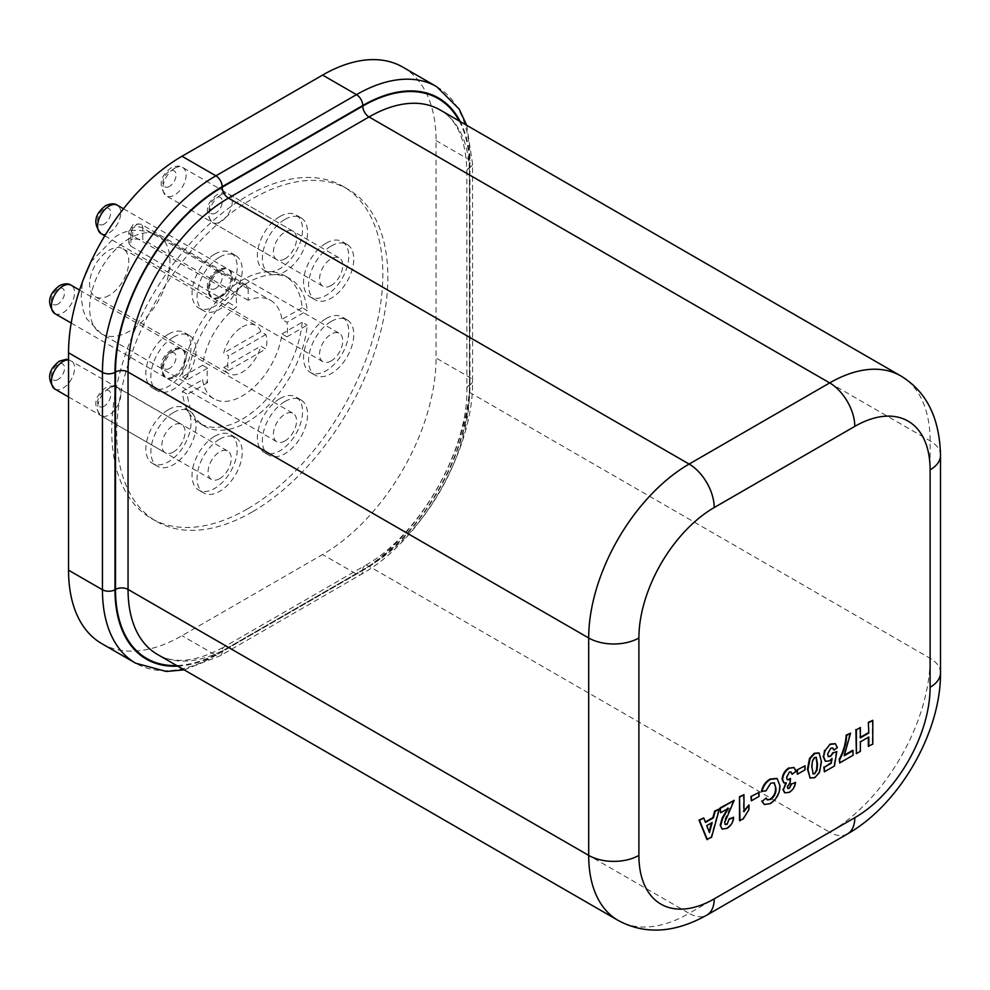 <?xml version="1.0" encoding="UTF-8"?>
<svg xmlns="http://www.w3.org/2000/svg" width="990" height="990" viewBox="0 0 990 990"><rect width="100%" height="100%" fill="white"/><g stroke="black" fill="none" stroke-linecap="round" stroke-linejoin="round"><path stroke-width="0.74" stroke-dasharray="4.95 3.71" d="M242.265 285.466A8.366 4.826 -60 0 1 246.448 285.046A8.366 4.826 -60 0 1 248.181 288.882L248.181 300.279A56.801 32.794 -60 0 1 270.666 300.378A56.801 32.794 -60 0 1 281.94 319.423L286.964 322.319A56.801 32.794 -60 0 1 286.964 336.81L281.94 333.915A56.801 32.794 -60 0 1 242.265 395.95A56.801 32.794 -60 0 1 213.865 398.76A56.801 32.794 -60 0 1 202.591 379.727L207.615 382.623A56.801 32.794 -60 0 1 207.615 368.132L202.591 365.223A56.801 32.794 -60 0 1 236.35 307.11L236.35 295.713A8.366 4.826 -60 0 1 242.265 285.466M331.167 285.491A16.372 9.454 -60 0 1 322.975 286.308A16.372 9.454 -60 0 1 320.463 273.19A16.372 9.454 -60 0 1 331.167 258.761A16.372 9.454 -60 0 1 339.347 257.945A16.372 9.454 -60 0 1 341.859 271.062A16.372 9.454 -60 0 1 331.167 285.491M331.167 360.929A16.372 9.454 -60 0 1 322.975 361.734A16.372 9.454 -60 0 1 320.463 348.616A16.372 9.454 -60 0 1 331.167 334.187A16.372 9.454 -60 0 1 339.347 333.382A16.372 9.454 -60 0 1 341.859 346.5A16.372 9.454 -60 0 1 331.167 360.929M284.971 440.934A16.372 9.454 -60 0 1 276.792 441.75A16.372 9.454 -60 0 1 274.279 428.621A16.372 9.454 -60 0 1 284.971 414.191A16.372 9.454 -60 0 1 293.164 413.387A16.372 9.454 -60 0 1 295.676 426.504A16.372 9.454 -60 0 1 284.971 440.934M219.644 478.653A16.372 9.454 -60 0 1 211.464 479.457A16.372 9.454 -60 0 1 208.952 466.339A16.372 9.454 -60 0 1 219.644 451.91A16.372 9.454 -60 0 1 227.836 451.094A16.372 9.454 -60 0 1 230.348 464.223A16.372 9.454 -60 0 1 219.644 478.653M173.46 451.985A16.372 9.454 -60 0 1 165.268 452.789A16.372 9.454 -60 0 1 162.756 439.671A16.372 9.454 -60 0 1 173.46 425.242A16.372 9.454 -60 0 1 181.64 424.425A16.372 9.454 -60 0 1 184.152 437.555A16.372 9.454 -60 0 1 173.46 451.985M173.46 376.546A16.372 9.454 -60 0 1 165.268 377.363A16.372 9.454 -60 0 1 162.756 364.233A16.372 9.454 -60 0 1 173.46 349.804A16.372 9.454 -60 0 1 181.64 349A16.372 9.454 -60 0 1 184.152 362.117A16.372 9.454 -60 0 1 173.46 376.546M219.644 296.542A16.372 9.454 -60 0 1 211.464 297.346A16.372 9.454 -60 0 1 208.952 284.229A16.372 9.454 -60 0 1 219.644 269.8A16.372 9.454 -60 0 1 227.836 268.995A16.372 9.454 -60 0 1 230.348 282.113A16.372 9.454 -60 0 1 219.644 296.542M284.971 258.823A16.372 9.454 -60 0 1 276.792 259.64A16.372 9.454 -60 0 1 274.279 246.51A16.372 9.454 -60 0 1 284.971 232.081A16.372 9.454 -60 0 1 293.164 231.276A16.372 9.454 -60 0 1 295.676 244.394A16.372 9.454 -60 0 1 284.971 258.823M326.143 243.144A31.952 18.451 -60 0 1 342.119 241.56A31.952 18.451 -60 0 1 347.02 267.164A31.952 18.451 -60 0 1 326.143 295.317A31.952 18.451 -60 0 1 310.167 296.901A31.952 18.451 -60 0 1 305.267 271.297A31.952 18.451 -60 0 1 326.143 243.144M331.167 246.04A31.952 18.451 -60 0 1 347.144 244.456A31.952 18.451 -60 0 1 352.044 270.06A31.952 18.451 -60 0 1 331.167 298.213A31.952 18.451 -60 0 1 315.191 299.797A31.952 18.451 -60 0 1 310.291 274.193A31.952 18.451 -60 0 1 331.167 246.04M326.143 318.57A31.952 18.451 -60 0 1 342.119 316.986A31.952 18.451 -60 0 1 347.02 342.589A31.952 18.451 -60 0 1 326.143 370.743A31.952 18.451 -60 0 1 310.167 372.327A31.952 18.451 -60 0 1 305.267 346.723A31.952 18.451 -60 0 1 326.143 318.57M331.167 321.465A31.952 18.451 -60 0 1 347.144 319.881A31.952 18.451 -60 0 1 352.044 345.485A31.952 18.451 -60 0 1 331.167 373.651A31.952 18.451 -60 0 1 315.191 375.222A31.952 18.451 -60 0 1 310.291 349.631A31.952 18.451 -60 0 1 331.167 321.465M279.947 398.574A31.952 18.451 -60 0 1 295.923 396.99A31.952 18.451 -60 0 1 300.824 422.594A31.952 18.451 -60 0 1 279.947 450.759A31.952 18.451 -60 0 1 263.971 452.331A31.952 18.451 -60 0 1 259.083 426.727A31.952 18.451 -60 0 1 279.947 398.574M284.971 401.47A31.952 18.451 -60 0 1 300.948 399.898A31.952 18.451 -60 0 1 305.848 425.502A31.952 18.451 -60 0 1 284.971 453.655A31.952 18.451 -60 0 1 268.995 455.239A31.952 18.451 -60 0 1 264.095 429.635A31.952 18.451 -60 0 1 284.971 401.47M214.632 436.293A31.952 18.451 -60 0 1 230.608 434.709A31.952 18.451 -60 0 1 235.496 460.313A31.952 18.451 -60 0 1 214.632 488.466A31.952 18.451 -60 0 1 198.656 490.05A31.952 18.451 -60 0 1 193.755 464.446A31.952 18.451 -60 0 1 214.632 436.293M219.644 439.189A31.952 18.451 -60 0 1 235.62 437.605A31.952 18.451 -60 0 1 240.521 463.209A31.952 18.451 -60 0 1 219.644 491.362A31.952 18.451 -60 0 1 203.668 492.946A31.952 18.451 -60 0 1 198.78 467.342A31.952 18.451 -60 0 1 219.644 439.189M168.436 409.625A31.952 18.451 -60 0 1 184.412 408.041A31.952 18.451 -60 0 1 189.313 433.645A31.952 18.451 -60 0 1 168.436 461.798A31.952 18.451 -60 0 1 152.46 463.382A31.952 18.451 -60 0 1 147.559 437.778A31.952 18.451 -60 0 1 168.436 409.625M173.46 412.521A31.952 18.451 -60 0 1 189.437 410.937A31.952 18.451 -60 0 1 194.325 436.541A31.952 18.451 -60 0 1 173.46 464.694A31.952 18.451 -60 0 1 157.484 466.278A31.952 18.451 -60 0 1 152.584 440.674A31.952 18.451 -60 0 1 173.46 412.521M168.436 334.187A31.952 18.451 -60 0 1 184.412 332.603A31.952 18.451 -60 0 1 189.313 358.207A31.952 18.451 -60 0 1 168.436 386.372A31.952 18.451 -60 0 1 152.46 387.956A31.952 18.451 -60 0 1 147.559 362.352A31.952 18.451 -60 0 1 168.436 334.187M173.46 337.095A31.952 18.451 -60 0 1 189.437 335.511A31.952 18.451 -60 0 1 194.325 361.115A31.952 18.451 -60 0 1 173.46 389.268A31.952 18.451 -60 0 1 157.484 390.852A31.952 18.451 -60 0 1 152.584 365.248A31.952 18.451 -60 0 1 173.46 337.095M214.632 254.183A31.952 18.451 -60 0 1 230.608 252.599A31.952 18.451 -60 0 1 235.496 278.202A31.952 18.451 -60 0 1 214.632 306.356A31.952 18.451 -60 0 1 198.656 307.94A31.952 18.451 -60 0 1 193.755 282.336A31.952 18.451 -60 0 1 214.632 254.183M219.644 257.078A31.952 18.451 -60 0 1 235.62 255.507A31.952 18.451 -60 0 1 240.521 281.098A31.952 18.451 -60 0 1 219.644 309.264A31.952 18.451 -60 0 1 203.668 310.848A31.952 18.451 -60 0 1 198.78 285.244A31.952 18.451 -60 0 1 219.644 257.078M279.947 216.463A31.952 18.451 -60 0 1 295.923 214.892A31.952 18.451 -60 0 1 300.824 240.496A31.952 18.451 -60 0 1 279.947 268.649A31.952 18.451 -60 0 1 263.971 270.233A31.952 18.451 -60 0 1 259.083 244.629A31.952 18.451 -60 0 1 279.947 216.463M284.971 219.372A31.952 18.451 -60 0 1 300.948 217.788A31.952 18.451 -60 0 1 305.848 243.392A31.952 18.451 -60 0 1 284.971 271.545A31.952 18.451 -60 0 1 268.995 273.129A31.952 18.451 -60 0 1 264.095 247.525A31.952 18.451 -60 0 1 284.971 219.372M109.222 295.367A27.695 15.989 -60 0 1 95.374 296.74A27.695 15.989 -60 0 1 91.13 274.552A27.695 15.989 -60 0 1 109.222 250.148A27.695 15.989 -60 0 1 123.069 248.775A27.695 15.989 -60 0 1 127.314 270.963A27.695 15.989 -60 0 1 109.222 295.367M242.265 326.96A27.695 15.989 -60 0 1 256.113 325.586A27.695 15.989 -60 0 1 260.815 331.613L265.84 334.509A27.695 15.989 -60 0 1 265.84 349.012L260.815 346.104A27.695 15.989 -60 0 1 242.265 372.178A27.695 15.989 -60 0 1 228.418 373.552A27.695 15.989 -60 0 1 223.715 367.525L228.74 370.421A27.695 15.989 -60 0 1 228.74 355.93L223.715 353.034A27.695 15.989 -60 0 1 242.265 326.96M202.591 365.223L182.346 376.918A85.202 49.191 -60 0 1 242.265 279.997A85.202 49.191 -60 0 1 284.873 275.777A85.202 49.191 -60 0 1 302.185 307.729L307.209 310.625L286.964 322.319M207.615 368.132L187.37 379.814A85.202 49.191 -60 0 1 247.29 282.905A85.202 49.191 -60 0 1 289.897 278.685A85.202 49.191 -60 0 1 307.209 310.625M247.29 508.996A191.713 110.682 -60 0 1 151.433 518.5A191.713 110.682 -60 0 1 122.055 364.877A191.713 110.682 -60 0 1 247.29 195.933A191.713 110.682 -60 0 1 343.146 186.442A191.713 110.682 -60 0 1 372.525 340.065A191.713 110.682 -60 0 1 247.29 508.996M252.314 511.892A191.713 110.682 -60 0 1 156.457 521.396A191.713 110.682 -60 0 1 127.067 367.773A191.713 110.682 -60 0 1 252.314 198.842A191.713 110.682 -60 0 1 348.158 189.338A191.713 110.682 -60 0 1 377.549 342.961A191.713 110.682 -60 0 1 252.314 511.892M130.915 246.238L128.836 243.119L130.915 239.951L130.915 229.037A1.262 0.73 -60 0 1 132.709 228.009L132.709 238.912L142.758 239.407L142.758 228.009A8.366 4.826 120 0 0 141.013 224.173A8.366 4.826 120 0 0 136.83 224.594A8.366 4.826 120 0 0 130.915 234.84L130.915 246.238L236.35 307.11M132.709 238.912A56.801 32.794 120 0 0 131.819 239.419A56.801 32.794 120 0 0 130.915 239.951M302.185 307.729L281.94 319.423M248.181 300.279L142.758 239.407M286.964 336.81L307.209 325.116A85.202 49.191 -60 0 1 267.411 406.432A85.202 49.191 -60 0 1 204.683 426.257A85.202 49.191 -60 0 1 187.37 394.305L207.615 382.623M182.346 376.918L187.37 379.814M281.94 333.915L302.185 322.22L307.209 325.116M302.185 322.22A85.202 49.191 -60 0 1 262.387 403.524A85.202 49.191 -60 0 1 199.671 423.361A85.202 49.191 -60 0 1 182.346 391.409L202.591 379.727M182.346 391.409L187.37 394.305M402.831 67.134A160.467 92.652 -60 0 1 436.058 140.592L436.058 357.996A160.467 92.652 -60 0 1 322.591 554.524L182.012 635.691A160.467 92.652 -60 0 1 101.784 643.636M260.815 331.613L223.715 353.034M265.84 334.509L228.74 355.93M223.715 367.525L260.815 346.104M228.74 370.421L265.84 349.012M703.234 817.653L705.301 821.96M718.876 808.632L711.068 836.958L706.872 839.384M711.476 822.95L706.241 825.388L709.112 831.786M859.852 727.242L859.852 737.624M860.36 751.348L855.88 753.353M860.36 741.881L859.852 751.063M868.824 736.993L859.852 741.597M872.784 744.171L868.317 746.175M872.289 720.064L872.289 743.886M844.21 755.778L844.619 754.962M850.063 732.885L843.715 755.494M853.219 755.172L839.223 762.671M852.712 750.296L852.712 754.875M835.102 743.614L836.835 747.339L833.407 749.838M829.521 760.902L825.239 761.137M832.058 758.55L829.014 760.617M831.365 759.367L831.563 758.253M834.434 766.013L823.878 771.519M836.315 751.163L833.927 765.716M827.553 754.219L828.16 756.484M830.759 748.279L827.058 753.922M832.602 747.97L830.251 747.995M818.879 752.907L820.97 761.483L818.928 772.262L814.226 777.398L809.511 777.682M816.02 757.214L814.226 757.239L811.887 760.926L811.454 766.928L812.938 773.735M805.068 769.824L796.901 773.97M804.573 765.567L804.573 769.539M793.893 767.46L795.576 771.111L791.604 773.97M786.357 782.966L783.758 782.719M789.352 792.346L784.29 792.545M795.044 782.137C794.438 786.53 792.371 789.834 788.844 792.049M787.347 786.988L787.731 788.374M790.156 782.409L786.852 786.704M790.02 778.214L789.649 782.125M786.555 777.571L787.186 779.699M789.327 772.2L786.06 777.286M790.837 771.915L788.82 771.915M770.69 783.263L765.418 790.614L761.459 791.369M774.044 782.682L770.195 782.966M765.691 797.791L767.101 799.734M770.393 803.595L763.81 804.214M779.947 785.812L779.439 785.515C779.377 793.027 776.197 798.955 769.886 803.298M776.915 778.437L779.439 785.515M759.045 796.393L750.878 800.539M758.55 792.136L758.55 796.109M743.181 818.99L739.505 820.549M748.997 809.535L742.686 818.705M748.49 804.66L748.49 809.238M743.973 811.676L743.973 810.525M743.465 794.426L743.465 811.392M728.368 808.31L720.188 812.443M727.539 808.793L727.86 808.026M727.031 828.321L722.019 828.915M733.157 817.022C732.736 821.873 730.521 825.549 726.524 828.036M724.668 822.591L725.138 824.385M725.447 819.386L724.16 822.306M733.689 800.081L724.952 819.101M248.181 288.882L142.758 228.009A7.103 4.096 0 0 0 132.709 228.009M174.512 168.312A16.372 9.454 120 0 0 163.82 182.742A16.372 9.454 120 0 0 166.332 195.871A16.372 9.454 120 0 0 174.512 195.055A16.372 9.454 120 0 0 185.217 180.626A16.372 9.454 120 0 0 182.704 167.508A16.372 9.454 120 0 0 174.512 168.312M169.5 186.355A9.269 5.358 -60 0 1 162.942 182.568A9.269 5.358 -60 0 1 169.5 171.221A9.269 5.358 -60 0 1 176.059 175.007A9.269 5.358 -60 0 1 169.5 186.355M220.708 194.981A16.372 9.454 120 0 0 210.016 209.41A16.372 9.454 120 0 0 212.528 222.54A16.372 9.454 120 0 0 220.708 221.723A16.372 9.454 120 0 0 231.412 207.294A16.372 9.454 120 0 0 228.9 194.176A16.372 9.454 120 0 0 220.708 194.981M215.684 213.023A9.269 5.358 -60 0 1 209.138 209.249A9.269 5.358 -60 0 1 215.684 197.889A9.269 5.358 -60 0 1 222.243 201.675A9.269 5.358 -60 0 1 215.684 213.023M101.005 233.578A16.372 9.454 120 0 0 109.197 232.774A16.372 9.454 120 0 0 119.889 218.345A16.372 9.454 120 0 0 117.377 205.215M104.173 224.074A9.269 5.358 -60 0 1 97.614 220.287A9.269 5.358 -60 0 1 104.173 208.927A9.269 5.358 -60 0 1 110.732 212.714A9.269 5.358 -60 0 1 104.173 224.074M54.809 313.583A16.372 9.454 120 0 0 63.001 312.778A16.372 9.454 120 0 0 73.693 298.349A16.372 9.454 120 0 0 71.193 285.231M57.977 304.079A9.269 5.358 -60 0 1 51.418 300.292A9.269 5.358 -60 0 1 57.977 288.931A9.269 5.358 -60 0 1 64.536 292.718A9.269 5.358 -60 0 1 57.977 304.079M54.809 389.021A16.372 9.454 120 0 0 63.001 388.204A16.372 9.454 120 0 0 73.693 373.775A16.372 9.454 120 0 0 71.193 360.657A16.372 9.454 120 0 0 68.545 359.902M57.977 379.517A9.269 5.358 -60 0 1 51.418 375.73A9.269 5.358 -60 0 1 57.977 364.37A9.269 5.358 -60 0 1 64.536 368.156A9.269 5.358 -60 0 1 57.977 379.517M109.197 388.142A16.372 9.454 120 0 0 98.493 402.571A16.372 9.454 120 0 0 101.005 415.689A16.372 9.454 120 0 0 109.197 414.884A16.372 9.454 120 0 0 119.889 400.455A16.372 9.454 120 0 0 117.377 387.325A16.372 9.454 120 0 0 109.197 388.142M104.173 406.185A9.269 5.358 -60 0 1 97.614 402.398A9.269 5.358 -60 0 1 104.173 391.038A9.269 5.358 -60 0 1 110.732 394.824A9.269 5.358 -60 0 1 104.173 406.185M174.512 350.423A16.372 9.454 120 0 0 163.82 364.852A16.372 9.454 120 0 0 166.332 377.97A16.372 9.454 120 0 0 174.512 377.165A16.372 9.454 120 0 0 185.217 362.736A16.372 9.454 120 0 0 182.704 349.618A16.372 9.454 120 0 0 174.512 350.423M169.5 368.466A9.269 5.358 -60 0 1 162.942 364.679A9.269 5.358 -60 0 1 169.5 353.319A9.269 5.358 -60 0 1 176.059 357.105A9.269 5.358 -60 0 1 169.5 368.466M220.708 270.418A16.372 9.454 120 0 0 210.016 284.848A16.372 9.454 120 0 0 212.528 297.965A16.372 9.454 120 0 0 220.708 297.161A16.372 9.454 120 0 0 231.412 282.732A16.372 9.454 120 0 0 228.9 269.602A16.372 9.454 120 0 0 220.708 270.418M215.684 288.461A9.269 5.358 -60 0 1 209.138 284.675A9.269 5.358 -60 0 1 215.684 273.314A9.269 5.358 -60 0 1 222.243 277.101A9.269 5.358 -60 0 1 215.684 288.461M129.801 238.256A56.801 32.794 120 0 0 92.701 288.313A56.801 32.794 120 0 0 101.401 333.828A56.801 32.794 120 0 0 129.801 331.019A56.801 32.794 120 0 0 166.914 280.962A56.801 32.794 120 0 0 158.202 235.447A56.801 32.794 120 0 0 129.801 238.256M900.69 375.866A142.003 81.984 -60 0 1 930.105 440.872L930.105 658.276A142.003 81.984 -60 0 1 829.694 832.206L369.035 566.243A142.003 81.984 120 0 0 469.458 392.325L469.458 174.921A142.003 81.984 120 0 0 440.043 109.915C457.108 119.691 466.043 140.159 466.859 171.307A8.873 5.123 180 0 1 469.458 167.681L469.458 385.085A150.876 87.108 -60 0 1 362.761 569.869L222.181 651.036A150.876 87.108 -60 0 1 176.678 665.54M940.5 672.767A35.504 20.493 180 0 0 930.105 658.276L469.458 392.325A8.873 5.123 180 0 1 466.859 388.699A8.873 5.123 180 0 1 469.458 385.085M940.5 455.375A35.504 20.493 180 0 0 930.105 440.872L469.458 174.921A8.873 5.123 180 0 1 466.859 171.307L466.859 388.699C468.53 450.079 418.597 536.568 364.605 565.81A8.873 5.123 60 0 1 369.035 566.243L228.467 647.41A142.003 81.984 120 0 1 157.459 654.44C174.45 664.327 196.639 661.84 224.025 646.977A8.873 5.123 60 0 1 228.467 647.41L689.114 913.362A142.003 81.984 -60 0 1 618.107 920.391M847.44 833.964A35.504 20.493 -120 0 1 829.694 832.206L689.114 913.362A35.504 20.493 60 0 0 706.86 915.119M177.742 666.146A151.594 87.516 120 0 0 222.181 651.63L362.761 570.475A151.594 87.516 120 0 0 469.953 384.813L469.953 167.409A151.594 87.516 120 0 0 460.263 121.597M459.261 121.015A150.876 87.108 -60 0 1 469.458 167.681M436.714 86.699A160.467 92.652 -60 0 1 469.953 160.157L469.953 377.561A160.467 92.652 -60 0 1 356.487 574.089L215.907 655.256L182.012 635.691M222.181 651.63A8.873 5.123 -120 0 1 220.337 655.689A8.873 5.123 -120 0 1 215.907 655.256A160.467 92.652 -60 0 1 135.667 663.201M469.953 384.813A8.873 5.123 0 0 0 472.552 381.187C473.876 449.955 421.134 541.295 360.917 574.534A8.873 5.123 -120 0 1 356.487 574.089L322.591 554.524M469.953 167.409A8.873 5.123 0 0 0 472.552 163.783L472.552 381.187A8.873 5.123 0 0 0 469.953 377.561L436.058 357.996M466.698 125.297L472.552 163.783A8.873 5.123 0 0 0 469.953 160.157L436.058 140.592M184.152 669.846L220.337 655.689L360.917 574.534A8.873 5.123 -120 0 0 362.761 570.475M362.761 569.869A8.873 5.123 60 0 1 364.605 565.81L224.025 646.977A8.873 5.123 60 0 0 222.181 651.036M246.448 285.046L141.013 224.173L133.279 224.235L128.836 231.945A7.103 4.096 180 0 0 130.915 234.84L236.35 295.713M128.836 243.119L128.836 231.945A7.103 4.096 180 0 1 130.915 229.037M276.792 259.64L166.332 195.871C158.153 185.897 159.699 176.591 170.973 167.966C175.997 165.664 179.908 165.516 182.704 167.508L293.164 231.276M322.975 286.308L212.528 222.54C204.336 212.565 205.883 203.259 217.156 194.634C222.181 192.332 226.104 192.184 228.9 194.176L339.347 257.945M211.464 479.457L101.005 415.689C92.825 405.714 94.372 396.421 105.645 387.783C110.67 385.494 114.58 385.333 117.377 387.325L227.836 451.094M276.792 441.75L166.332 377.97C158.153 368.008 159.699 358.702 170.973 350.076C175.997 347.775 179.908 347.626 182.704 349.618L293.164 413.387M322.975 361.734L212.528 297.965C204.336 287.991 205.883 278.697 217.156 270.06C222.181 267.77 226.104 267.622 228.9 269.602L339.347 333.382M68.545 396.953L165.268 452.789M71.206 323.049L165.268 377.363M104.829 235.793L211.464 297.346M347.144 244.456L342.119 241.56M347.144 319.881L342.119 316.986M300.948 399.898L295.923 396.99M235.62 437.605L230.608 434.709M189.437 410.937L184.412 408.041M189.437 335.511L184.412 332.603M235.62 255.507L230.608 252.599M300.948 217.788L295.923 214.892M213.865 398.76L101.401 333.828L86.786 318.904L83.259 310.625L81.143 297.606L82.108 285.231L83.593 278.883M90.783 262.041L115.248 236.82C127.079 228.69 141.397 228.232 158.202 235.447L270.666 300.378M123.069 248.775L256.113 325.586M284.873 275.777L289.897 278.685M151.433 518.5L156.457 521.396M343.146 186.442L348.158 189.338M199.671 423.361L204.683 426.257M95.374 296.74L228.418 373.552M268.995 273.129L263.971 270.233M203.668 310.848L198.656 307.94M157.484 390.852L152.46 387.956M157.484 466.278L152.46 463.382M203.668 492.946L198.656 490.05M268.995 455.239L263.971 452.331M315.191 375.222L310.167 372.327M315.191 299.797L310.167 296.901M123.515 208.766L227.836 268.995M79.571 290.07L181.64 349M68.545 359.593L181.64 424.425"/><path stroke-width="1.49" d="M184.152 669.846L166.233 671.468L135.667 663.201L101.784 643.636A160.467 92.652 -60 0 1 68.545 570.178L68.545 352.774A160.467 92.652 -60 0 1 182.012 156.247L322.591 75.079A160.467 92.652 -60 0 1 402.831 67.134L436.714 86.699A160.467 92.652 -60 0 0 356.487 94.644L322.591 75.079M707.367 839.668L699.534 820.376L703.741 817.95L705.486 822.443L713.406 817.864L715.139 811.367L719.371 808.917L711.575 837.243L706.872 839.384L699.027 820.079L703.741 817.95M712.157 822.554L706.749 825.685L709.459 832.664L712.157 822.554M705.301 821.96L712.899 817.579L714.644 811.07L719.371 808.917M709.112 831.786L711.476 822.95M868.824 746.46L868.824 736.993L860.36 741.881L860.36 751.348L856.387 753.638L856.387 729.816L860.36 727.526L860.36 737.909L868.824 733.021L868.317 722.354L872.784 720.349L872.784 744.171L868.317 746.175L868.317 737.278M868.824 722.638L872.784 720.349M868.824 733.021L868.317 722.354M860.36 737.327L868.317 732.736M860.36 727.526L856.387 729.816M856.387 753.638L855.88 729.531M844.619 754.962L852.712 750.296L853.219 755.172L839.718 762.956L839.223 759.305C843.579 751.014 845.868 742.983 846.104 735.174L850.571 733.182L844.21 755.778L853.219 750.581M839.718 762.956L839.718 759.59C844.074 751.311 846.363 743.267 846.599 735.471L846.104 735.174M846.599 735.471L850.571 733.182M830.585 744.406L835.362 743.75L837.342 747.623L833.902 750.123L832.875 748.093L830.759 748.279L827.553 754.219L828.383 756.645L830.462 756.385L833.345 752.895L836.81 751.46L834.434 766.013L824.385 771.816L824.385 767.225L831.254 763.265L832.058 758.55L829.521 760.902L825.487 761.298L823.593 756.607L825.054 750.668L830.09 744.121L835.102 743.614M825.054 750.668L830.09 744.121M823.593 756.607L824.546 750.37M825.239 761.137L823.086 756.323M831.254 763.265L831.365 759.367M824.385 767.225L830.746 762.981M824.385 771.816L823.878 766.941M836.81 751.46L833.345 752.895M830.462 756.385L832.85 752.598M828.16 756.484L829.954 756.1M833.902 750.123L832.602 747.97M819.435 772.559L814.733 777.695L810.006 777.967L807.988 769.515L810.03 758.699L814.733 753.563L819.126 753.043L821.477 761.768L819.435 772.559M810.216 778.128L807.481 769.218L809.523 758.414L814.226 753.279L818.879 752.907M814.733 773.722L817.059 770.034L817.505 764.02L816.292 757.313L814.733 757.536L812.394 761.223L811.949 767.225L813.174 773.933L814.733 773.722L816.564 769.75L816.998 763.723L816.02 757.214M812.938 773.735L814.226 773.438M796.901 769.997L805.068 765.852L805.068 769.824L797.408 774.254L796.901 769.997L805.068 765.852M797.408 774.254L797.408 770.282M789.401 768.178L794.153 767.596L796.084 771.396L792.111 774.254L791.097 772.027L789.327 772.2L786.555 777.571L787.421 779.885L790.527 778.499L790.156 782.409L787.347 786.988L787.953 788.572L789.315 788.387L791.579 784.03L795.552 782.422C794.945 786.815 792.879 790.119 789.352 792.346L784.798 792.829L783.387 789.673L786.357 782.966L784.03 782.904L782.595 779.563C783.041 774.638 785.318 770.851 789.401 768.178L793.893 767.46M782.595 779.563L782.088 779.279C782.546 774.353 784.81 770.554 788.906 767.894M783.758 782.719L782.088 779.279M783.387 789.673L785.85 782.669M784.563 792.693L782.88 789.389M795.552 782.422L791.579 784.03M789.315 788.387L791.084 783.734M787.731 788.374L788.82 788.102M790.527 778.499L788.956 779.749M787.186 779.699L788.448 779.452M792.111 774.254L790.837 771.915M761.954 791.666C763.253 786.06 766.112 781.964 770.529 779.377L777.175 778.573L779.947 785.812C779.885 793.324 776.705 799.252 770.393 803.595L764.305 804.499L762.226 801.281L766.186 798.076L767.349 799.895L770.666 799.462C774.452 796.628 776.222 792.953 775.974 788.448L774.304 782.818L770.69 783.263L765.926 790.899L761.459 791.369C762.745 785.763 765.604 781.667 770.034 779.093L776.915 778.437M775.974 788.448L774.044 782.682M770.666 799.462L770.171 799.178C773.945 796.344 775.715 792.668 775.479 788.164M767.101 799.734L770.171 799.178M766.186 798.076L762.226 801.281M764.231 804.449L761.718 800.997M750.878 796.566L759.045 792.433L759.045 796.393L751.373 800.823L750.878 796.566L759.045 792.433M751.373 800.823L751.373 796.851M748.997 804.957L748.997 809.535L743.181 818.99L739.505 820.549L739.505 796.715L743.973 794.723L743.973 811.676L748.997 804.957L743.465 811.392M740 820.834L739.505 796.715M740 797.012L743.973 794.723M720.695 825.499L722.7 818.371L728.368 808.31L720.695 812.74L720.188 807.865L734.184 800.365L724.668 822.591L725.373 824.559L727.106 824.311L729.185 818.866L733.652 817.307C733.231 822.158 731.028 825.833 727.031 828.321L722.267 829.076L720.188 825.215L722.193 818.087L727.86 808.026M722.019 828.915L720.188 825.215M727.106 824.311L729.185 818.866M729.692 819.151L733.652 817.307M725.138 824.385L726.611 824.014M720.695 812.74L720.188 807.865M720.695 808.162L734.184 800.365M109.197 206.031A16.372 9.454 120 0 0 98.493 220.461A16.372 9.454 120 0 0 101.005 233.578C92.825 223.616 94.372 214.31 105.645 205.685C110.67 203.383 114.58 203.235 117.377 205.215A16.372 9.454 120 0 0 109.197 206.031M63.001 286.036A16.372 9.454 120 0 0 52.309 300.465A16.372 9.454 120 0 0 54.809 313.583C46.629 303.621 48.176 294.315 59.45 285.689C64.474 283.387 68.384 283.239 71.193 285.231A16.372 9.454 120 0 0 63.001 286.036M68.545 359.902A16.372 9.454 120 0 0 63.001 361.474A16.372 9.454 120 0 0 52.309 375.903A16.372 9.454 120 0 0 54.809 389.021C46.629 379.046 48.176 369.753 59.45 361.115L66.355 359.283L68.545 359.593M638.896 855.385A106.499 61.491 120 0 0 714.211 898.87L854.791 817.703A106.499 61.491 120 0 0 930.105 687.27L930.105 469.866A106.499 61.491 120 0 0 854.791 426.381L714.211 507.548A106.499 61.491 120 0 0 638.896 637.981L638.896 855.385A35.504 20.493 180 0 1 588.691 855.385L588.691 637.981A142.003 81.984 -60 0 1 689.114 464.062L829.694 382.907A142.003 81.984 -60 0 1 900.69 375.866L440.043 109.915A142.003 81.984 120 0 0 369.035 116.944L228.467 198.111A142.003 81.984 120 0 0 128.044 372.03L128.044 589.434A142.003 81.984 120 0 0 157.459 654.44L618.107 920.391A142.003 81.984 -60 0 1 588.691 855.385L128.044 589.434A8.873 5.123 180 0 0 115.496 589.434L115.496 372.03A150.876 87.108 -60 0 1 222.181 187.246L362.761 106.079A150.876 87.108 -60 0 1 459.261 121.015M854.791 426.381A35.504 20.493 60 0 0 829.694 382.907L369.035 116.944A8.873 5.123 60 0 1 362.761 106.079M714.211 507.548A35.504 20.493 -120 0 0 689.114 464.062L228.467 198.111A8.873 5.123 60 0 1 222.181 187.246M638.896 637.981A35.504 20.493 180 0 1 588.691 637.981L128.044 372.03A8.873 5.123 180 0 0 115.496 372.03M460.263 121.597A151.594 87.516 120 0 0 362.761 105.522L222.181 186.677A151.594 87.516 120 0 0 114.989 372.339L114.989 589.743A151.594 87.516 120 0 0 177.742 666.146M176.678 665.54A150.876 87.108 -60 0 1 115.496 589.434M135.667 663.201A160.467 92.652 -60 0 1 102.44 589.743L68.545 570.178M114.989 589.743A8.873 5.123 0 0 1 102.44 589.743L102.44 372.339A160.467 92.652 -60 0 1 215.907 175.812L182.012 156.247M222.181 186.677A8.873 5.123 -120 0 0 215.907 175.812L356.487 94.644A8.873 5.123 -120 0 1 362.761 105.522M114.989 372.339A8.873 5.123 0 0 1 102.44 372.339L68.545 352.774M900.69 375.866C926.38 391.322 939.659 417.817 940.5 455.375A35.504 20.493 180 0 1 930.105 469.866M940.5 455.375L940.5 672.767A35.504 20.493 180 0 1 930.105 687.27M714.211 898.87A35.504 20.493 60 0 1 706.86 915.119C674.524 933.137 644.935 934.894 618.107 920.391M940.5 672.767C941.02 732.414 899.353 804.585 847.44 833.964A35.504 20.493 -120 0 0 854.791 817.703M54.809 389.021L68.545 396.953M54.809 313.583L71.206 323.049M101.005 233.578L104.829 235.793M83.593 278.883L90.783 262.041M847.44 833.964L706.86 915.119M466.698 125.297L459.162 109.036L436.714 86.699M117.377 205.215L123.515 208.766M71.193 285.231L79.571 290.07"/></g></svg>

